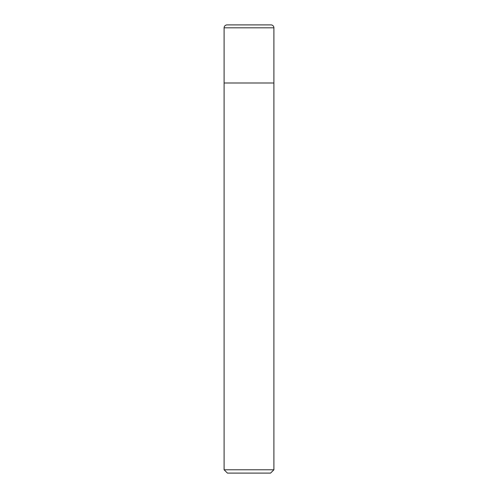 <?xml version="1.0" encoding="UTF-8"?>
<svg xmlns="http://www.w3.org/2000/svg" width="498" height="498" viewBox="0 0 498 498"><rect width="100%" height="100%" fill="white"/><g stroke="black" fill="none" stroke-linecap="round" stroke-linejoin="round"><path stroke-width="0.75" d="M270.993 24.9A2.907 2.907 0 0 1 273.9 27.807L273.9 82.998L224.1 82.998L224.1 27.807C224.274 26.045 225.245 25.074 227.007 24.9L270.993 24.9A2.907 2.907 0 0 1 273.9 27.807L273.9 82.998L224.1 82.998L224.1 469.782L273.9 469.782L270.582 473.1L227.418 473.1L224.1 469.782M273.9 27.807L224.1 27.807M273.9 82.998L273.9 469.782"/></g></svg>
